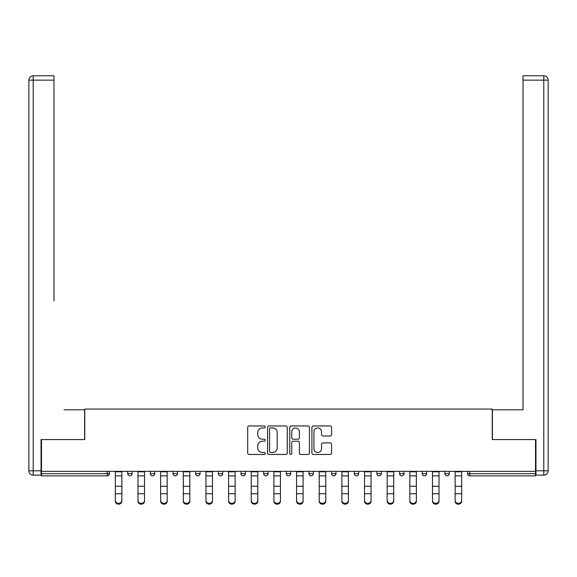 <?xml version="1.0" encoding="UTF-8"?>
<svg xmlns="http://www.w3.org/2000/svg" width="577" height="577" viewBox="0 0 577 577"><rect width="100%" height="100%" fill="white"/><g stroke="black" fill="none" stroke-linecap="round" stroke-linejoin="round"><path stroke-width="0.87" d="M265.269 426.951A0.995 0.995 0 0 0 264.266 425.956L249.12 425.956A1.428 1.428 0 0 0 247.699 427.384L247.699 453.039A1.428 1.428 0 0 0 249.12 454.467L264.266 454.467A0.995 0.995 0 0 0 265.269 453.464A0.995 0.995 0 0 0 264.266 452.469L262.311 452.469A4.558 4.558 0 0 1 257.746 447.911L257.746 445.769A4.558 4.558 0 0 1 262.311 441.21L264.266 441.21A0.995 0.995 0 0 0 265.269 440.208A0.995 0.995 0 0 0 264.266 439.212L262.311 439.212A4.558 4.558 0 0 1 257.746 434.654L257.746 432.512A4.558 4.558 0 0 1 262.311 427.954L264.266 427.954A0.995 0.995 0 0 0 265.269 426.951M330.159 436.003A1.428 1.428 0 0 0 331.58 434.582L331.58 427.384A1.428 1.428 0 0 0 330.159 425.956L313.34 425.956A1.428 1.428 0 0 0 311.912 427.384L311.912 453.039A1.428 1.428 0 0 0 313.34 454.467L330.159 454.467A1.428 1.428 0 0 0 331.58 453.039L331.58 444.34A1.428 1.428 0 0 0 330.159 442.92L322.961 442.92A1.428 1.428 0 0 0 321.533 444.34L321.533 448.654A3.815 3.815 0 0 1 317.718 452.469A3.815 3.815 0 0 1 313.91 448.654L313.91 431.762A3.815 3.815 0 0 1 317.718 427.954A3.815 3.815 0 0 1 321.533 431.762L321.533 434.582A1.428 1.428 0 0 0 322.961 436.003L330.159 436.003M41.486 471.359L41.486 439.559L84.761 439.559L84.761 409.064L492.239 409.064L492.239 439.559L535.514 439.559L535.514 471.359L41.486 471.359L41.486 473.681L107.264 473.681L107.264 471.359M287.252 427.384A1.428 1.428 0 0 0 285.824 425.956L269.005 425.956A1.428 1.428 0 0 0 267.584 427.384L267.584 453.039A1.428 1.428 0 0 0 269.005 454.467L285.824 454.467A1.428 1.428 0 0 0 287.252 453.039L287.252 427.384M291.176 425.956L307.995 425.956A1.428 1.428 0 0 1 309.416 427.384L309.416 453.039A1.428 1.428 0 0 1 307.995 454.467L300.797 454.467A1.428 1.428 0 0 1 299.369 453.039L299.369 442.631A1.428 1.428 0 0 0 297.941 441.21L293.166 441.21A1.428 1.428 0 0 0 291.746 442.631L291.746 453.464A0.995 0.995 0 0 1 290.743 454.467A0.995 0.995 0 0 1 289.748 453.464L289.748 427.384A1.428 1.428 0 0 1 291.176 425.956M107.264 475.859A2.178 2.178 0 0 0 109.442 473.681L107.264 473.681L107.264 475.859A2.178 2.178 0 0 0 109.442 473.681L109.442 471.359L109.442 473.681A2.178 2.178 0 0 1 107.264 475.859L41.486 475.859L41.486 473.681M535.514 471.359L535.514 475.859L469.736 475.859A2.178 2.178 0 0 1 467.558 473.681L467.558 471.359M127.741 471.359L127.741 473.681L127.741 471.359M129.919 475.859A2.178 2.178 0 0 1 127.741 473.681A2.178 2.178 0 0 0 129.919 475.859A2.178 2.178 0 0 0 132.097 473.681L132.097 471.359L132.097 473.681A2.178 2.178 0 0 1 129.919 475.859A2.178 2.178 0 0 1 127.741 473.681L132.097 473.681A2.178 2.178 0 0 1 129.919 475.859M150.395 471.359L150.395 473.681L150.395 471.359M154.751 471.359L154.751 473.681L154.751 471.359M173.05 471.359L173.05 473.681L173.05 471.359M177.406 471.359L177.406 473.681A2.178 2.178 0 0 1 175.228 475.859A2.178 2.178 0 0 1 173.05 473.681A2.178 2.178 0 0 0 175.228 475.859A2.178 2.178 0 0 0 177.406 473.681A2.178 2.178 0 0 1 175.228 475.859A2.178 2.178 0 0 1 173.05 473.681L177.406 473.681M195.704 473.681A2.178 2.178 0 0 0 197.882 475.859A2.178 2.178 0 0 0 200.06 473.681A2.178 2.178 0 0 1 197.882 475.859A2.178 2.178 0 0 0 200.06 473.681L200.06 471.359L200.06 473.681L195.704 473.681A2.178 2.178 0 0 0 197.882 475.859A2.178 2.178 0 0 1 195.704 473.681L195.704 471.359M218.358 471.359L218.358 473.681L218.358 471.359M222.715 471.359L222.715 473.681L222.715 471.359M245.369 471.359L245.369 473.681L241.013 473.681A2.178 2.178 0 0 0 243.191 475.859A2.178 2.178 0 0 1 241.013 473.681L241.013 471.359M263.667 471.359L263.667 473.681L263.667 471.359M268.024 471.359L268.024 473.681L268.024 471.359M286.322 471.359L286.322 473.681L286.322 471.359M290.678 471.359L290.678 473.681L290.678 471.359M308.976 471.359L308.976 473.681L308.976 471.359M313.333 471.359L313.333 473.681A2.178 2.178 0 0 1 311.154 475.859A2.178 2.178 0 0 1 308.976 473.681A2.178 2.178 0 0 0 311.154 475.859A2.178 2.178 0 0 1 308.976 473.681L313.333 473.681A2.178 2.178 0 0 1 311.154 475.859M331.631 471.359L331.631 473.681L331.631 471.359M335.987 471.359L335.987 473.681L335.987 471.359M354.285 471.359L354.285 473.681L354.285 471.359M358.642 471.359L358.642 473.681A2.178 2.178 0 0 1 356.463 475.859A2.178 2.178 0 0 1 354.285 473.681L358.642 473.681A2.178 2.178 0 0 1 356.463 475.859A2.178 2.178 0 0 0 358.642 473.681M376.94 471.359L376.94 473.681L376.94 471.359M381.296 471.359L381.296 473.681L381.296 471.359M399.594 471.359L399.594 473.681L399.594 471.359M403.95 471.359L403.95 473.681L403.95 471.359M426.605 471.359L426.605 473.681A2.178 2.178 0 0 1 424.427 475.859A2.178 2.178 0 0 1 422.249 473.681L422.249 471.359M449.259 471.359L449.259 473.681A2.178 2.178 0 0 1 447.081 475.859A2.178 2.178 0 0 1 444.903 473.681L444.903 471.359M152.573 475.859A2.178 2.178 0 0 1 150.395 473.681A2.178 2.178 0 0 0 152.573 475.859A2.178 2.178 0 0 0 154.751 473.681A2.178 2.178 0 0 1 152.573 475.859A2.178 2.178 0 0 1 150.395 473.681L154.751 473.681A2.178 2.178 0 0 1 152.573 475.859M220.537 475.859A2.178 2.178 0 0 1 218.358 473.681A2.178 2.178 0 0 0 220.537 475.859A2.178 2.178 0 0 0 222.715 473.681A2.178 2.178 0 0 1 220.537 475.859A2.178 2.178 0 0 1 218.358 473.681L222.715 473.681A2.178 2.178 0 0 1 220.537 475.859M243.191 475.859A2.178 2.178 0 0 0 245.369 473.681A2.178 2.178 0 0 1 243.191 475.859A2.178 2.178 0 0 1 241.013 473.681M265.846 475.859A2.178 2.178 0 0 1 263.667 473.681A2.178 2.178 0 0 0 265.846 475.859A2.178 2.178 0 0 0 268.024 473.681A2.178 2.178 0 0 1 265.846 475.859A2.178 2.178 0 0 1 263.667 473.681L268.024 473.681A2.178 2.178 0 0 1 265.846 475.859M288.5 475.859A2.178 2.178 0 0 1 286.322 473.681L290.678 473.681A2.178 2.178 0 0 1 288.5 475.859A2.178 2.178 0 0 0 290.678 473.681M333.809 475.859A2.178 2.178 0 0 1 331.631 473.681A2.178 2.178 0 0 0 333.809 475.859A2.178 2.178 0 0 0 335.987 473.681A2.178 2.178 0 0 1 333.809 475.859A2.178 2.178 0 0 1 331.631 473.681L335.987 473.681A2.178 2.178 0 0 1 333.809 475.859M379.118 475.859A2.178 2.178 0 0 1 376.94 473.681L381.296 473.681A2.178 2.178 0 0 1 379.118 475.859A2.178 2.178 0 0 0 381.296 473.681M401.772 475.859A2.178 2.178 0 0 1 399.594 473.681A2.178 2.178 0 0 0 401.772 475.859A2.178 2.178 0 0 0 403.95 473.681A2.178 2.178 0 0 1 401.772 475.859A2.178 2.178 0 0 1 399.594 473.681L403.95 473.681A2.178 2.178 0 0 1 401.772 475.859M270.577 427.954A0.995 0.995 0 0 0 269.574 428.949L269.574 451.474A0.995 0.995 0 0 0 270.577 452.469L272.64 452.469A4.558 4.558 0 0 0 277.205 447.911L277.205 432.512A4.558 4.558 0 0 0 272.64 427.954L270.577 427.954M299.369 431.834A3.815 3.815 0 0 0 295.554 428.026A3.815 3.815 0 0 0 291.746 431.834L291.746 437.784A1.428 1.428 0 0 0 293.166 439.212L297.941 439.212A1.428 1.428 0 0 0 299.369 437.784L299.369 431.834M115.328 494.547L115.328 500.418A3.267 2.964 0 0 0 121.862 500.418L121.862 501.218A3.267 2.964 180 0 1 115.328 501.218M121.862 494.547L121.862 501.218M121.862 500.418L121.862 471.359M115.328 500.418L115.328 471.359M28.85 80.145A4.356 4.356 0 0 1 33.206 75.782A4.356 4.356 0 0 0 28.85 80.145L28.85 470.782L28.85 80.145L33.206 80.145L33.206 75.782L53.971 75.782L53.971 80.145L33.206 80.145L33.206 470.782L41.046 470.782L41.046 439.559L84.617 439.559L84.617 409.785L63.989 409.785M53.971 80.145L53.971 300.877M41.046 470.782L41.046 475.138L33.206 475.138A4.356 4.356 0 0 1 28.85 470.782L33.206 470.782L33.206 475.138M513.011 409.785L523.029 409.785L523.029 75.782L543.794 75.782L523.029 75.782M535.954 470.782L543.794 470.782L543.794 475.138A4.356 4.356 0 0 0 548.15 470.782L548.15 80.145L548.15 470.782A4.356 4.356 0 0 1 543.794 475.138L535.954 475.138L535.954 439.559L492.383 439.559L492.383 409.785L523.029 409.785L523.029 300.877M543.794 75.782A4.356 4.356 0 0 1 548.15 80.145A4.356 4.356 0 0 0 543.794 75.782A4.356 4.356 0 0 1 548.15 80.145A4.356 4.356 0 0 0 543.794 75.782L543.794 80.145L523.029 80.145M137.982 494.547L137.982 500.418A3.267 2.964 0 0 0 144.517 500.418L144.517 501.218A3.267 2.964 180 0 1 137.982 501.218M144.517 494.547L144.517 501.218M160.637 494.547L160.637 500.418A3.267 2.964 0 0 0 167.171 500.418L167.171 501.218A3.267 2.964 180 0 1 160.637 501.218M167.171 494.547L167.171 501.218M183.291 494.547L183.291 500.418A3.267 2.964 0 0 0 189.826 500.418L189.826 501.218A3.267 2.964 180 0 1 183.291 501.218M189.826 494.547L189.826 501.218M205.946 494.547L205.946 500.418A3.267 2.964 0 0 0 212.48 500.418L212.48 501.218A3.267 2.964 180 0 1 205.946 501.218M212.48 494.547L212.48 501.218M228.6 494.547L228.6 500.418A3.267 2.964 0 0 0 235.135 500.418L235.135 501.218A3.267 2.964 180 0 1 228.6 501.218M235.135 494.547L235.135 501.218M144.517 500.418L144.517 471.359M137.982 500.418L137.982 471.359M167.171 500.418L167.171 471.359M160.637 500.418L160.637 471.359M189.826 500.418L189.826 471.359M183.291 500.418L183.291 471.359M212.48 500.418L212.48 471.359M205.946 500.418L205.946 471.359M235.135 500.418L235.135 471.359M228.6 500.418L228.6 471.359M251.255 494.547L251.255 500.418A3.267 2.964 0 0 0 257.789 500.418L257.789 501.218A3.267 2.964 180 0 1 251.255 501.218M257.789 494.547L257.789 501.218M257.789 500.418L257.789 471.359M251.255 500.418L251.255 471.359M273.909 494.547L273.909 500.418A3.267 2.964 0 0 0 280.444 500.418L280.444 501.218A3.267 2.964 180 0 1 273.909 501.218M280.444 494.547L280.444 501.218M280.444 500.418L280.444 471.359M273.909 500.418L273.909 471.359M296.556 494.547L296.556 500.418A3.267 2.964 0 0 0 303.091 500.418L303.091 501.218A3.267 2.964 180 0 1 296.556 501.218M303.091 494.547L303.091 501.218M303.091 500.418L303.091 471.359M296.556 500.418L296.556 471.359M319.211 494.547L319.211 500.418A3.267 2.964 0 0 0 325.745 500.418L325.745 501.218A3.267 2.964 180 0 1 319.211 501.218M325.745 494.547L325.745 501.218M325.745 500.418L325.745 471.359M319.211 500.418L319.211 471.359M341.865 494.547L341.865 500.418A3.267 2.964 0 0 0 348.4 500.418L348.4 501.218A3.267 2.964 180 0 1 341.865 501.218M348.4 494.547L348.4 501.218M348.4 500.418L348.4 471.359M341.865 500.418L341.865 471.359M364.52 494.547L364.52 500.418A3.267 2.964 0 0 0 371.054 500.418L371.054 501.218A3.267 2.964 180 0 1 364.52 501.218M371.054 494.547L371.054 501.218M371.054 500.418L371.054 471.359M364.52 500.418L364.52 471.359M387.174 494.547L387.174 500.418A3.267 2.964 0 0 0 393.709 500.418L393.709 501.218A3.267 2.964 180 0 1 387.174 501.218M393.709 494.547L393.709 501.218M393.709 500.418L393.709 471.359M387.174 500.418L387.174 471.359M409.829 494.547L409.829 500.418A3.267 2.964 0 0 0 416.363 500.418L416.363 501.218A3.267 2.964 180 0 1 409.829 501.218M416.363 494.547L416.363 501.218M416.363 500.418L416.363 471.359M409.829 500.418L409.829 471.359M432.483 494.547L432.483 500.418A3.267 2.964 0 0 0 439.018 500.418L439.018 501.218A3.267 2.964 180 0 1 432.483 501.218M439.018 494.547L439.018 501.218M439.018 500.418L439.018 471.359M432.483 500.418L432.483 471.359M455.138 494.547L455.138 500.418A3.267 2.964 0 0 0 461.672 500.418L461.672 501.218A3.267 2.964 180 0 1 455.138 501.218M461.672 494.547L461.672 501.218M461.672 500.418L461.672 471.359M455.138 500.418L455.138 471.359M469.736 471.359L469.736 473.681L535.514 473.681M467.558 473.681L469.736 473.681L469.736 475.859M424.427 475.859A2.178 2.178 0 0 0 426.605 473.681L422.249 473.681M447.081 475.859A2.178 2.178 0 0 0 449.259 473.681L444.903 473.681M115.328 486.252L121.862 486.252M115.328 493.753L121.862 493.753M115.328 475.859L121.862 475.859M115.328 471.798L121.862 471.798M548.15 470.782L543.794 470.782L543.794 80.145L548.15 80.145M137.982 486.252L144.517 486.252M137.982 493.753L144.517 493.753M137.982 475.859L144.517 475.859M137.982 471.798L144.517 471.798M160.637 486.252L167.171 486.252M160.637 493.753L167.171 493.753M160.637 475.859L167.171 475.859M160.637 471.798L167.171 471.798M183.291 486.252L189.826 486.252M183.291 493.753L189.826 493.753M183.291 475.859L189.826 475.859M183.291 471.798L189.826 471.798M205.946 486.252L212.48 486.252M205.946 493.753L212.48 493.753M205.946 475.859L212.48 475.859M205.946 471.798L212.48 471.798M228.6 486.252L235.135 486.252M228.6 493.753L235.135 493.753M228.6 475.859L235.135 475.859M228.6 471.798L235.135 471.798M251.255 486.252L257.789 486.252M251.255 493.753L257.789 493.753M251.255 475.859L257.789 475.859M251.255 471.798L257.789 471.798M273.909 486.252L280.444 486.252M273.909 493.753L280.444 493.753M273.909 475.859L280.444 475.859M273.909 471.798L280.444 471.798M296.556 486.252L303.091 486.252M296.556 493.753L303.091 493.753M296.556 475.859L303.091 475.859M296.556 471.798L303.091 471.798M319.211 486.252L325.745 486.252M319.211 493.753L325.745 493.753M319.211 475.859L325.745 475.859M319.211 471.798L325.745 471.798M341.865 486.252L348.4 486.252M341.865 493.753L348.4 493.753M341.865 475.859L348.4 475.859M341.865 471.798L348.4 471.798M364.52 486.252L371.054 486.252M364.52 493.753L371.054 493.753M364.52 475.859L371.054 475.859M364.52 471.798L371.054 471.798M387.174 486.252L393.709 486.252M387.174 493.753L393.709 493.753M387.174 475.859L393.709 475.859M387.174 471.798L393.709 471.798M409.829 486.252L416.363 486.252M409.829 493.753L416.363 493.753M409.829 475.859L416.363 475.859M409.829 471.798L416.363 471.798M432.483 486.252L439.018 486.252M432.483 493.753L439.018 493.753M432.483 475.859L439.018 475.859M432.483 471.798L439.018 471.798M455.138 486.252L461.672 486.252M455.138 493.753L461.672 493.753M455.138 475.859L461.672 475.859M455.138 471.798L461.672 471.798"/></g></svg>
